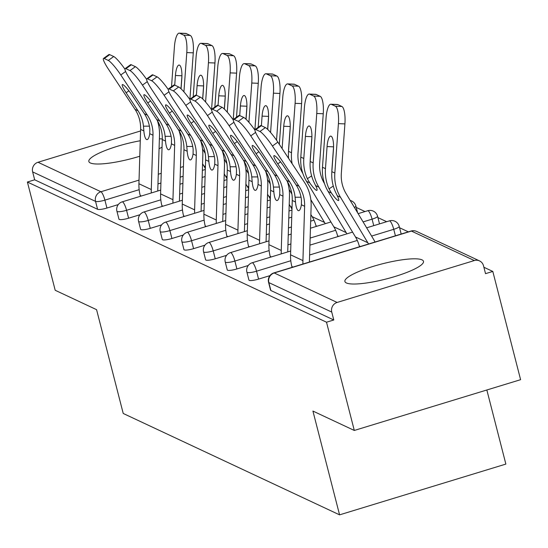 <?xml version="1.0" encoding="UTF-8"?>
<svg xmlns="http://www.w3.org/2000/svg" width="548" height="548" viewBox="0 0 548 548"><rect width="100%" height="100%" fill="white"/><g stroke="black" fill="none" stroke-linecap="round" stroke-linejoin="round"><path stroke-width="0.82" d="M422.022 259.868A40.566 7.816 -14.4 0 0 377.771 265.047A40.566 7.816 -14.4 0 0 344.911 281.501A40.566 7.816 -14.4 0 0 346.384 282.96A40.566 7.816 -14.4 0 0 390.635 277.781A40.566 7.816 -14.4 0 0 423.488 261.328A40.566 7.816 -14.4 0 0 422.022 259.868M162.304 138.987A40.566 7.816 -14.4 0 0 159.386 138.808M140.267 140.747A40.566 7.816 -14.4 0 0 88.851 161.496A40.566 7.816 -14.4 0 0 90.324 162.955A40.566 7.816 -14.4 0 0 139.788 156.235M159.071 148.755A40.566 7.816 -14.4 0 0 162.05 147.124M486.843 389.991L505.866 464.088L339.575 514.853L123.225 413.466L96.571 309.668L55.19 290.276L27.4 182.025L34.675 179.806L97.578 209.288L95.544 201.383L32.64 171.901L34.675 179.806M492.81 271.438L485.535 273.658L483.507 265.753A7.802 7.453 115.1 0 0 479.541 260.91A7.802 7.453 115.1 0 0 474.328 260.553L337.123 302.448A7.802 7.453 115.1 0 0 331.752 312.079L333.787 319.991L326.512 322.21L354.303 430.454L520.6 379.682L492.81 271.438L483.891 267.26M408.342 231.852L399.567 227.742M386.683 221.7L377.901 217.59M365.023 211.549L356.241 207.439M32.64 171.901A7.802 7.453 -64.9 0 1 38.011 162.263L140.576 130.951M158.667 125.43L159.667 125.122M354.303 430.454L312.922 411.062L339.575 514.853M326.512 322.21L27.4 182.025M269.917 275.644L258.574 279.11A7.802 1.5 165.6 0 1 249.217 280.357A7.802 1.5 165.6 0 1 248.936 280.076L246.901 272.164A7.802 1.5 165.6 0 0 247.189 272.445A7.802 1.5 -14.4 0 0 256.539 271.205L258.574 279.11M333.787 319.991L270.876 290.509A7.802 1.5 165.6 0 1 270.596 290.228L268.568 282.316A7.802 1.5 165.6 0 0 268.849 282.597L270.876 290.509M118.279 204.582L106.935 208.048A7.802 1.5 165.6 0 1 97.578 209.288M226.598 255.341L215.248 258.807A7.802 1.5 165.6 0 1 205.89 260.053A7.802 1.5 165.6 0 1 205.61 259.773L203.575 251.861A7.802 1.5 165.6 0 0 203.863 252.142A7.802 1.5 -14.4 0 0 213.213 250.895L215.248 258.807M183.272 235.037L171.921 238.503A7.802 1.5 165.6 0 1 162.564 239.743A7.802 1.5 165.6 0 1 162.283 239.462L160.249 231.557A7.802 1.5 165.6 0 0 160.537 231.838A7.802 1.5 -14.4 0 0 169.894 230.592L171.921 238.503M139.946 214.734L128.595 218.2A7.802 1.5 165.6 0 1 119.238 219.44A7.802 1.5 165.6 0 1 118.957 219.159L116.93 211.254A7.802 1.5 165.6 0 0 117.21 211.535A7.802 1.5 -14.4 0 0 126.567 210.288L128.595 218.2M161.605 224.886L150.262 228.352A7.802 1.5 165.6 0 1 140.905 229.591A7.802 1.5 165.6 0 1 140.617 229.311L138.589 221.406A7.802 1.5 165.6 0 0 138.87 221.687A7.802 1.5 -14.4 0 0 148.227 220.44L150.262 228.352M204.931 245.189L193.581 248.655A7.802 1.5 165.6 0 1 184.231 249.895A7.802 1.5 165.6 0 1 183.943 249.621L181.915 241.709A7.802 1.5 165.6 0 0 182.196 241.99A7.802 1.5 -14.4 0 0 191.553 240.743L193.581 248.655M248.258 265.492L236.907 268.958A7.802 1.5 165.6 0 1 227.557 270.205A7.802 1.5 165.6 0 1 227.269 269.924L225.242 262.013A7.802 1.5 165.6 0 0 225.523 262.293A7.802 1.5 -14.4 0 0 234.88 261.054L236.907 268.958M128.91 90.797L126.122 92.804A11.96 1.774 54.2 0 1 122.327 84.598A11.96 1.774 54.2 0 1 122.937 84.659A11.96 1.774 54.2 0 1 132.513 95.797L144.398 113.765A34.846 33.291 -64.9 0 1 148.919 123.985A34.846 33.291 -64.9 0 1 149.844 129.164L149.748 133.685A11.96 3.213 89.8 0 1 146.987 139.63A11.96 3.213 89.8 0 1 146.576 139.535A11.96 3.213 89.8 0 1 143.864 130.931L143.453 126.17L149.405 126.156M125.629 71.487L120.793 74.966L147.385 115.162A34.846 33.291 -64.9 0 1 151.906 125.382A34.846 33.291 -64.9 0 1 152.988 135.205L151.282 189.533A41.6 39.751 115.1 0 0 151.317 192.965M157.776 190.992A34.846 33.291 -64.9 0 1 157.797 189.519L159.495 135.185A41.6 39.751 115.1 0 0 158.208 123.458A41.6 39.751 115.1 0 0 157.358 120.581M120.793 74.966A15.604 2.315 -125.8 0 0 108.299 60.438L104.278 58.547A15.604 2.315 -125.8 0 0 103.483 58.472A15.604 2.315 -125.8 0 0 108.436 69.178L135.027 109.374A34.846 33.291 -64.9 0 1 139.548 119.587A34.846 33.291 -64.9 0 1 140.624 129.417L138.925 183.744A41.6 39.751 115.1 0 0 140.213 195.472L140.418 196.294M126.122 92.804L138.014 110.771A34.846 33.291 -64.9 0 1 142.535 120.992A34.846 33.291 -64.9 0 1 143.453 126.17M103.483 58.472L108.908 54.56A15.604 2.315 54.2 0 1 109.703 54.642L104.278 58.547M108.299 60.438L113.724 56.526L109.703 54.642M113.724 56.526A15.604 2.315 54.2 0 1 124.951 69.199M205.336 168.668A34.846 33.291 115.1 0 0 203.842 165.893L202.561 163.763M205.226 153.419L202.513 148.912M183.929 91.859L186.786 52.574A15.604 4.268 -87.6 0 0 183.738 35.154L190.238 35.421A15.604 4.268 92.4 0 1 193.28 52.841L189.889 99.578M179.71 33.264A15.604 4.268 -87.6 0 0 179.23 33.147L185.731 33.414A15.604 4.268 92.4 0 1 186.21 33.531L179.71 33.264L183.738 35.154M179.23 33.147A15.604 4.268 -87.6 0 0 174.422 46.779L171.524 86.728M174.73 85.118L175.429 75.501A11.96 3.274 92.4 0 1 179.114 65.048A11.96 3.274 92.4 0 1 179.484 65.144A11.96 3.274 92.4 0 1 181.813 78.494L181.066 88.803M186.21 33.531L190.238 35.421M181.929 75.727A11.96 3.274 -87.6 0 0 181.922 75.768L180.984 88.728M150.577 100.948L147.789 102.956A11.96 1.774 54.2 0 1 143.994 94.749A11.96 1.774 54.2 0 1 144.597 94.811A11.96 1.774 54.2 0 1 154.173 105.949L166.065 123.917A34.846 33.291 -64.9 0 1 170.586 134.137A34.846 33.291 -64.9 0 1 171.503 139.315L171.408 143.843A11.96 3.213 89.8 0 1 168.647 149.782A11.96 3.213 89.8 0 1 168.243 149.686A11.96 3.213 89.8 0 1 165.53 141.083L165.112 136.322L171.065 136.308M147.289 81.638L142.453 85.125L169.051 125.321A34.846 33.291 -64.9 0 1 173.572 135.534A34.846 33.291 -64.9 0 1 174.648 145.357L172.949 199.684A41.6 39.751 115.1 0 0 172.976 203.116M179.443 201.143A34.846 33.291 -64.9 0 1 179.456 199.671L181.162 145.343A41.6 39.751 115.1 0 0 179.874 133.609A41.6 39.751 115.1 0 0 179.018 130.732M142.453 85.125A15.604 2.315 -125.8 0 0 129.965 70.589L125.937 68.699A15.604 2.315 -125.8 0 0 125.143 68.623A15.604 2.315 -125.8 0 0 130.095 79.33L156.687 119.526A34.846 33.291 -64.9 0 1 161.215 129.746A34.846 33.291 -64.9 0 1 162.29 139.569L160.585 193.896A41.6 39.751 115.1 0 0 161.872 205.623L162.085 206.445M147.789 102.956L159.674 120.923A34.846 33.291 -64.9 0 1 164.195 131.143A34.846 33.291 -64.9 0 1 165.112 136.322M125.143 68.623L130.568 64.712A15.604 2.315 54.2 0 1 131.362 64.794L125.937 68.699M129.965 70.589L135.39 66.678L131.362 64.794M135.39 66.678A15.604 2.315 54.2 0 1 146.617 79.35M172.236 111.1L169.448 113.107A11.96 1.774 54.2 0 1 165.654 104.901A11.96 1.774 54.2 0 1 166.263 104.963A11.96 1.774 54.2 0 1 175.84 116.101L187.724 134.068A34.846 33.291 -64.9 0 1 192.245 144.288A34.846 33.291 -64.9 0 1 193.163 149.467L193.067 153.995A11.96 3.213 89.8 0 1 190.307 159.934A11.96 3.213 89.8 0 1 189.903 159.838A11.96 3.213 89.8 0 1 187.19 151.234L186.779 146.474L192.732 146.46M168.955 91.79L164.119 95.277L190.711 135.472A34.846 33.291 -64.9 0 1 195.232 145.686A34.846 33.291 -64.9 0 1 196.307 155.509L194.609 209.843A41.6 39.751 115.1 0 0 194.643 213.268M201.102 211.295A34.846 33.291 -64.9 0 1 201.123 209.822L202.822 155.495A41.6 39.751 115.1 0 0 201.534 143.761A41.6 39.751 115.1 0 0 200.684 140.884M164.119 95.277A15.604 2.315 -125.8 0 0 151.625 80.741L147.597 78.85A15.604 2.315 -125.8 0 0 146.809 78.775A15.604 2.315 -125.8 0 0 151.762 89.482L178.353 129.677A34.846 33.291 -64.9 0 1 182.874 139.898A34.846 33.291 -64.9 0 1 183.95 149.72L182.251 204.048A41.6 39.751 115.1 0 0 183.539 215.775L183.744 216.597M169.448 113.107L181.34 131.075A34.846 33.291 -64.9 0 1 185.861 141.295A34.846 33.291 -64.9 0 1 186.779 146.474M146.809 78.775L152.234 74.871A15.604 2.315 54.2 0 1 153.022 74.946L147.597 78.85M151.625 80.741L157.05 76.836L153.022 74.946M157.05 76.836A15.604 2.315 54.2 0 1 168.277 89.502M193.903 121.259L191.115 123.259A11.96 1.774 54.2 0 1 187.32 115.053A11.96 1.774 54.2 0 1 187.923 115.114A11.96 1.774 54.2 0 1 197.499 126.259L209.391 144.22A34.846 33.291 -64.9 0 1 213.912 154.44A34.846 33.291 -64.9 0 1 214.83 159.619L214.734 164.147A11.96 3.213 89.8 0 1 211.973 170.086A11.96 3.213 89.8 0 1 211.569 169.99A11.96 3.213 89.8 0 1 208.857 161.393L208.439 156.625L214.391 156.612M190.615 101.942L185.779 105.428L212.371 145.624A34.846 33.291 -64.9 0 1 216.898 155.838A34.846 33.291 -64.9 0 1 217.974 165.66L216.268 219.995A41.6 39.751 115.1 0 0 216.302 223.42M222.769 221.447A34.846 33.291 -64.9 0 1 222.783 219.974L224.481 165.647A41.6 39.751 115.1 0 0 223.2 153.913A41.6 39.751 115.1 0 0 222.344 151.036M185.779 105.428A15.604 2.315 -125.8 0 0 173.291 90.893L169.264 89.002A15.604 2.315 -125.8 0 0 168.469 88.927A15.604 2.315 -125.8 0 0 173.421 99.633L200.013 139.829A34.846 33.291 -64.9 0 1 204.534 150.049A34.846 33.291 -64.9 0 1 205.616 159.872L203.911 214.2A41.6 39.751 115.1 0 0 205.199 225.927L205.411 226.749M191.115 123.259L203 141.226A34.846 33.291 -64.9 0 1 207.521 151.447A34.846 33.291 -64.9 0 1 208.439 156.625M168.469 88.927L173.894 85.022A15.604 2.315 54.2 0 1 174.689 85.098L169.264 89.002M173.291 90.893L178.716 86.988L174.689 85.098M178.716 86.988A15.604 2.315 54.2 0 1 189.944 99.654M215.563 131.41L212.775 133.417A11.96 1.774 54.2 0 1 208.98 125.204A11.96 1.774 54.2 0 1 209.589 125.266A11.96 1.774 54.2 0 1 219.166 136.411L231.051 154.378A34.846 33.291 -64.9 0 1 235.572 164.592A34.846 33.291 -64.9 0 1 236.489 169.77L236.394 174.298A11.96 3.213 89.8 0 1 233.633 180.237A11.96 3.213 89.8 0 1 233.229 180.141A11.96 3.213 89.8 0 1 230.516 171.545L230.105 166.777L236.058 166.763M212.281 112.093L207.445 115.58L234.037 155.776A34.846 33.291 -64.9 0 1 238.558 165.989A34.846 33.291 -64.9 0 1 239.634 175.819L237.935 230.146A41.6 39.751 115.1 0 0 237.962 233.571M244.429 231.599A34.846 33.291 -64.9 0 1 244.449 230.126L246.148 175.798A41.6 39.751 115.1 0 0 244.86 164.064A41.6 39.751 115.1 0 0 244.011 161.187M207.445 115.58A15.604 2.315 -125.8 0 0 194.951 101.044L190.923 99.154A15.604 2.315 -125.8 0 0 190.135 99.078A15.604 2.315 -125.8 0 0 195.081 109.785L221.68 149.981A34.846 33.291 -64.9 0 1 226.201 160.201A34.846 33.291 -64.9 0 1 227.276 170.024L225.577 224.351A41.6 39.751 115.1 0 0 226.858 236.078L227.071 236.9M212.775 133.417L224.666 151.385A34.846 33.291 -64.9 0 1 229.187 161.598A34.846 33.291 -64.9 0 1 230.105 166.777M190.135 99.078L195.561 95.174A15.604 2.315 54.2 0 1 196.348 95.249L190.923 99.154M194.951 101.044L200.376 97.14L196.348 95.249M200.376 97.14A15.604 2.315 54.2 0 1 211.603 109.812M237.222 141.562L234.441 143.569A11.96 1.774 54.2 0 1 230.646 135.356A11.96 1.774 54.2 0 1 231.249 135.418A11.96 1.774 54.2 0 1 240.825 146.563L252.717 164.53A34.846 33.291 -64.9 0 1 257.238 174.744A34.846 33.291 -64.9 0 1 258.156 179.929L258.06 184.45A11.96 3.213 89.8 0 1 255.3 190.389A11.96 3.213 89.8 0 1 254.895 190.293A11.96 3.213 89.8 0 1 252.183 181.696L251.765 176.936L257.718 176.915M233.941 122.252L229.105 125.732L255.697 165.928A34.846 33.291 -64.9 0 1 260.225 176.141A34.846 33.291 -64.9 0 1 261.3 185.971L259.594 240.298A41.6 39.751 115.1 0 0 259.629 243.723M266.095 241.75A34.846 33.291 -64.9 0 1 266.109 240.277L267.808 185.95A41.6 39.751 115.1 0 0 266.527 174.223A41.6 39.751 115.1 0 0 265.67 171.339M229.105 125.732A15.604 2.315 -125.8 0 0 216.618 111.196L212.59 109.312A15.604 2.315 -125.8 0 0 211.795 109.23A15.604 2.315 -125.8 0 0 216.748 119.937L243.339 160.132A34.846 33.291 -64.9 0 1 247.86 170.353A34.846 33.291 -64.9 0 1 248.943 180.176L247.237 234.503A41.6 39.751 115.1 0 0 248.525 246.237L248.737 247.052M234.441 143.569L246.326 161.537A34.846 33.291 -64.9 0 1 250.847 171.75A34.846 33.291 -64.9 0 1 251.765 176.936M211.795 109.23L217.22 105.326A15.604 2.315 54.2 0 1 218.015 105.401L212.59 109.312M216.618 111.196L222.043 107.292L218.015 105.401M222.043 107.292A15.604 2.315 54.2 0 1 233.27 119.964M227.002 178.826A34.846 33.291 115.1 0 0 225.509 176.045L224.228 173.915M226.893 163.571L224.18 159.064M205.596 102.01L208.446 62.725A15.604 4.268 -87.6 0 0 205.404 45.306L211.898 45.573A15.604 4.268 92.4 0 1 214.946 62.993L211.549 109.73M201.376 43.415A15.604 4.268 -87.6 0 0 200.89 43.299L207.391 43.566A15.604 4.268 92.4 0 1 207.87 43.682L201.376 43.415L205.404 45.306M200.89 43.299A15.604 4.268 -87.6 0 0 196.088 56.93L193.191 96.88M196.389 95.27L197.088 85.652A11.96 3.274 92.4 0 1 200.774 75.199A11.96 3.274 92.4 0 1 201.143 75.295A11.96 3.274 92.4 0 1 203.479 88.646L202.726 98.962M207.87 43.682L211.898 45.573M203.589 85.878A11.96 3.274 -87.6 0 0 203.589 85.92L202.644 98.88M248.662 188.978A34.846 33.291 115.1 0 0 247.169 186.197L245.888 184.066M248.552 173.723L245.84 169.216M227.256 112.162L230.112 72.877A15.604 4.268 -87.6 0 0 227.064 55.458L233.564 55.725A15.604 4.268 92.4 0 1 236.606 73.144L233.215 119.882M223.036 53.574A15.604 4.268 -87.6 0 0 222.556 53.451L229.05 53.718A15.604 4.268 92.4 0 1 229.537 53.834L223.036 53.574L227.064 55.458M222.556 53.451A15.604 4.268 -87.6 0 0 217.748 67.082L214.85 107.031M218.056 105.422L218.755 95.811A11.96 3.274 92.4 0 1 222.433 85.351A11.96 3.274 92.4 0 1 222.81 85.447A11.96 3.274 92.4 0 1 225.139 98.804L224.392 109.114M229.537 53.834L233.564 55.725M225.255 96.03A11.96 3.274 -87.6 0 0 225.249 96.078L224.31 109.031M270.328 199.13A34.846 33.291 115.1 0 0 268.828 196.348L267.554 194.218M270.212 183.881L267.506 179.367M248.922 122.314L251.772 83.029A15.604 4.268 -87.6 0 0 248.73 65.609L255.224 65.876A15.604 4.268 92.4 0 1 258.266 83.296L254.875 130.034M244.703 63.726A15.604 4.268 -87.6 0 0 244.216 63.602L250.717 63.869A15.604 4.268 92.4 0 1 251.196 63.993L244.703 63.726L248.73 65.609M244.216 63.602A15.604 4.268 -87.6 0 0 239.414 77.234L236.51 117.183M239.716 115.573L240.414 105.963A11.96 3.274 92.4 0 1 244.1 95.503A11.96 3.274 92.4 0 1 244.47 95.599A11.96 3.274 92.4 0 1 246.806 108.956L246.052 119.265M251.196 63.993L255.224 65.876M246.915 106.182A11.96 3.274 -87.6 0 0 246.908 106.23L245.97 119.183M291.988 209.281A34.846 33.291 115.1 0 0 290.495 206.5L289.214 204.37M291.879 194.033L289.166 189.519M270.582 132.465L273.431 93.181A15.604 4.268 -87.6 0 0 270.39 75.761L276.891 76.028A15.604 4.268 92.4 0 1 279.932 93.448L276.541 140.185M266.362 73.877A15.604 4.268 -87.6 0 0 265.883 73.754L272.377 74.021A15.604 4.268 92.4 0 1 272.863 74.144L266.362 73.877L270.39 75.761M265.883 73.754A15.604 4.268 -87.6 0 0 261.074 87.392L258.177 127.335M261.382 125.725L262.074 116.114A11.96 3.274 92.4 0 1 265.759 105.661A11.96 3.274 92.4 0 1 266.129 105.75A11.96 3.274 92.4 0 1 268.465 119.108L267.719 129.417M272.863 74.144L276.891 76.028M268.575 116.334A11.96 3.274 -87.6 0 0 268.575 116.382L267.636 129.335M282.124 148.577A41.6 39.751 -64.9 0 1 282.138 148.35L283.741 126.266A11.96 3.274 92.4 0 1 287.426 115.813A11.96 3.274 92.4 0 1 287.796 115.902A11.96 3.274 92.4 0 1 290.125 129.26L288.522 151.344L291.509 152.741L295.098 103.332A15.604 4.268 -87.6 0 0 292.057 85.913L298.55 86.18A15.604 4.268 92.4 0 1 301.592 103.599L298.009 153.008A34.846 33.291 115.1 0 0 299.009 164.304A34.846 33.291 115.1 0 0 302.763 173.305L302.866 173.469M288.597 158.358A41.6 39.751 -64.9 0 1 288.522 151.344M292.146 163.729A41.6 39.751 -64.9 0 1 291.509 152.741M317.052 226.194L315.915 225.66A34.846 33.291 115.1 0 0 312.155 216.652L310.874 214.521M325.231 223.7A34.846 33.291 115.1 0 0 324.519 222.447L310.826 199.671M288.029 84.029A15.604 4.268 -87.6 0 0 287.542 83.906L294.043 84.173A15.604 4.268 92.4 0 1 294.523 84.296L288.029 84.029L292.057 85.913M287.542 83.906A15.604 4.268 -87.6 0 0 282.741 97.544L279.336 144.371M294.523 84.296L298.55 86.18M290.241 126.485A11.96 3.274 -87.6 0 0 290.235 126.533L288.632 148.618A34.846 33.291 115.1 0 0 288.543 151.132M258.889 151.714L256.101 153.721A11.96 1.774 54.2 0 1 252.306 145.508A11.96 1.774 54.2 0 1 252.916 145.569A11.96 1.774 54.2 0 1 262.492 156.714L274.377 174.682A34.846 33.291 -64.9 0 1 278.898 184.895A34.846 33.291 -64.9 0 1 279.816 190.081L279.72 194.602A11.96 3.213 89.8 0 1 276.959 200.541A11.96 3.213 89.8 0 1 276.555 200.445A11.96 3.213 89.8 0 1 273.842 191.848L273.431 187.087L279.384 187.067M255.601 132.404L250.765 135.883L277.363 176.079A34.846 33.291 -64.9 0 1 281.884 186.299A34.846 33.291 -64.9 0 1 282.96 196.122L281.261 250.45A41.6 39.751 115.1 0 0 281.288 253.882M287.755 251.902A34.846 33.291 -64.9 0 1 287.769 250.429L289.474 196.102A41.6 39.751 115.1 0 0 288.186 184.375A41.6 39.751 115.1 0 0 287.33 181.491M250.765 135.883A15.604 2.315 -125.8 0 0 238.277 121.348L234.249 119.464A15.604 2.315 -125.8 0 0 233.462 119.382A15.604 2.315 -125.8 0 0 238.407 130.088L265.006 170.284A34.846 33.291 -64.9 0 1 269.527 180.504A34.846 33.291 -64.9 0 1 270.602 190.327L268.904 244.655A41.6 39.751 115.1 0 0 270.185 256.389L270.397 257.204M256.101 153.721L267.986 171.688A34.846 33.291 -64.9 0 1 272.514 181.902A34.846 33.291 -64.9 0 1 273.431 187.087M233.462 119.382L238.887 115.477A15.604 2.315 54.2 0 1 239.675 115.553L234.249 119.464M238.277 121.348L243.702 117.443L239.675 115.553M243.702 117.443A15.604 2.315 54.2 0 1 254.93 130.116M338.719 236.346L337.575 235.811A34.846 33.291 115.1 0 0 333.821 226.804L306.496 181.34A41.6 39.751 -64.9 0 1 302.01 170.586A41.6 39.751 -64.9 0 1 300.811 157.105L304.4 107.696A15.604 4.268 -87.6 0 1 309.209 94.057A15.604 4.268 -87.6 0 1 309.689 94.181L313.716 96.064L320.21 96.332A15.604 4.268 92.4 0 1 323.258 113.751L319.669 163.16A34.846 33.291 115.1 0 0 320.669 174.456A34.846 33.291 115.1 0 0 324.43 183.464L324.526 183.621M310.189 161.496A41.6 39.751 -64.9 0 0 311.38 174.983A41.6 39.751 -64.9 0 0 313.751 181.703L315.614 185.614A11.96 1.904 56.6 0 1 316.922 190.341A11.96 1.904 56.6 0 1 316.306 190.279A11.96 1.904 56.6 0 1 309.736 182.861L307.366 178.71A41.6 39.751 -64.9 0 1 304.996 171.99A41.6 39.751 -64.9 0 1 303.798 158.502L305.4 136.418A11.96 3.274 92.4 0 1 309.086 125.965A11.96 3.274 92.4 0 1 309.456 126.054A11.96 3.274 92.4 0 1 311.791 139.411L310.189 161.496L313.175 162.893L316.758 113.484A15.604 4.268 -87.6 0 0 313.716 96.064M346.891 233.852A34.846 33.291 115.1 0 0 346.178 232.599L318.854 187.135A41.6 39.751 -64.9 0 1 314.367 176.381A41.6 39.751 -64.9 0 1 313.175 162.893M309.209 94.057L315.703 94.325A15.604 4.268 92.4 0 1 316.189 94.448L320.21 96.332M311.901 136.637A11.96 3.274 -87.6 0 0 311.901 136.685L310.298 158.769A34.846 33.291 115.1 0 0 310.202 161.283M280.549 161.866L277.768 163.873A11.96 1.774 54.2 0 1 273.966 155.659A11.96 1.774 54.2 0 1 274.575 155.721A11.96 1.774 54.2 0 1 284.152 166.866L296.036 184.834A34.846 33.291 -64.9 0 1 300.564 195.047A34.846 33.291 -64.9 0 1 301.482 200.232L301.386 204.753A11.96 3.213 89.8 0 1 298.626 210.692A11.96 3.213 89.8 0 1 298.215 210.603A11.96 3.213 89.8 0 1 295.502 202L295.091 197.239L301.044 197.218M272.431 146.035A15.604 2.315 -125.8 0 0 259.944 131.499L265.369 127.595A15.604 2.315 54.2 0 1 277.857 142.131L272.431 146.035L299.023 186.231A34.846 33.291 -64.9 0 1 303.544 196.451A34.846 33.291 -64.9 0 1 304.626 206.274L302.921 260.601A41.6 39.751 115.1 0 0 302.955 264.033M309.421 262.06A34.846 33.291 -64.9 0 1 309.435 260.581L311.134 206.254A41.6 39.751 115.1 0 0 309.853 194.526A41.6 39.751 115.1 0 0 304.448 182.326L277.857 142.131M259.944 131.499L255.916 129.616A15.604 2.315 -125.8 0 0 255.121 129.534A15.604 2.315 -125.8 0 0 260.074 140.247L286.666 180.443A34.846 33.291 -64.9 0 1 291.187 190.656A34.846 33.291 -64.9 0 1 292.262 200.479L290.563 254.806A41.6 39.751 115.1 0 0 291.851 266.54L292.057 267.356M277.768 163.873L289.652 181.84A34.846 33.291 -64.9 0 1 294.173 192.053A34.846 33.291 -64.9 0 1 295.091 197.239M255.121 129.534L260.547 125.629A15.604 2.315 54.2 0 1 261.341 125.704L255.916 129.616M265.369 127.595L261.341 125.704M360.379 246.497L359.241 245.963A34.846 33.291 115.1 0 0 355.481 236.962L328.156 191.492A41.6 39.751 -64.9 0 1 323.669 180.737A41.6 39.751 -64.9 0 1 322.477 167.256L326.067 117.847A15.604 4.268 -87.6 0 1 330.869 104.209A15.604 4.268 -87.6 0 1 331.355 104.332L335.376 106.223L341.877 106.483A15.604 4.268 92.4 0 1 344.918 123.903L341.336 173.312A34.846 33.291 115.1 0 0 342.336 184.608A34.846 33.291 115.1 0 0 346.089 193.615L373.414 239.079A41.6 39.751 -64.9 0 1 375.024 242.031M331.848 171.647A41.6 39.751 -64.9 0 0 333.047 185.135A41.6 39.751 -64.9 0 0 335.41 191.855L337.273 195.766A11.96 1.904 56.6 0 1 338.582 200.493A11.96 1.904 56.6 0 1 337.972 200.431A11.96 1.904 56.6 0 1 331.396 193.012L329.026 188.861A41.6 39.751 -64.9 0 1 326.656 182.142A41.6 39.751 -64.9 0 1 325.464 168.654L327.067 146.569A11.96 3.274 92.4 0 1 330.752 136.116A11.96 3.274 92.4 0 1 331.122 136.205A11.96 3.274 92.4 0 1 333.451 149.563L331.848 171.647L334.835 173.052L338.424 123.636A15.604 4.268 -87.6 0 0 335.376 106.223M368.557 244.004A34.846 33.291 115.1 0 0 367.838 242.75L340.514 197.287A41.6 39.751 -64.9 0 1 336.027 186.532A41.6 39.751 -64.9 0 1 334.835 173.052M330.869 104.209L337.369 104.476A15.604 4.268 92.4 0 1 337.849 104.6L341.877 106.483M333.568 146.796A11.96 3.274 -87.6 0 0 333.561 146.837L331.958 168.921A34.846 33.291 115.1 0 0 331.862 171.435M38.011 162.263L100.914 191.745L139.041 180.107M158.276 174.237L161.228 173.332M180.463 167.462L183.422 166.558M139.158 189.677L104.901 200.136A7.802 1.5 -14.4 0 1 95.544 201.383A7.802 7.453 -64.9 0 1 100.914 191.745A7.802 1.74 73 0 1 104.901 200.136L106.935 208.048M474.328 260.553L411.425 231.078L274.219 272.966L337.123 302.448M331.752 312.079L268.849 282.597A7.802 7.453 115.1 0 1 274.219 272.966A7.802 1.74 -107 0 0 273.842 272.918A7.802 7.802 0 0 0 268.568 282.316M479.541 260.91L416.638 231.427A7.802 7.453 115.1 0 0 411.425 231.078A7.802 1.74 -107 0 0 411.048 231.03L273.842 272.918M205.315 169.483L202.356 170.387M183.121 176.257L180.162 177.162M160.927 183.032L157.968 183.936M160.817 199.828L126.567 210.288A7.802 1.74 73 0 0 122.581 201.897A7.802 1.74 -107 0 0 122.204 201.849A7.802 7.802 0 0 0 116.93 211.254M226.975 179.634L224.016 180.539M204.781 186.409L201.828 187.313M182.587 193.184L179.634 194.088M248.641 189.786L245.682 190.69M226.447 196.561L223.488 197.465M204.253 203.335L201.294 204.24M182.477 209.987L148.227 220.44A7.802 1.74 73 0 0 144.24 212.049A7.802 1.74 -107 0 0 143.871 212.008A7.802 7.802 0 0 0 138.589 221.406M270.301 199.938L267.342 200.842M248.107 206.712L245.148 207.617M225.913 213.487L222.961 214.391M204.144 220.138L169.894 230.592A7.802 1.74 73 0 0 165.907 222.2A7.802 1.74 -107 0 0 165.53 222.159A7.802 7.802 0 0 0 160.249 231.557M291.961 210.09L289.008 210.994M269.774 216.864L266.814 217.768M247.58 223.639L244.62 224.543M225.803 230.29L191.553 240.743A7.802 1.74 73 0 0 187.567 232.359A7.802 1.74 -107 0 0 187.19 232.311A7.802 7.802 0 0 0 181.915 241.709M313.977 220.138L310.668 221.145M291.433 227.016L288.474 227.92M269.239 233.791L266.28 234.695M247.47 240.442L213.213 250.895A7.802 1.74 73 0 0 209.226 242.511A7.802 1.74 -107 0 0 208.857 242.463A7.802 7.802 0 0 0 203.575 251.861M373.75 225.653L372.085 219.159L363.091 221.906M335.643 230.29L310.141 238.072M290.906 243.949L287.947 244.846M269.13 250.594L234.88 261.054A7.802 1.74 73 0 0 230.893 252.662A7.802 1.74 -107 0 0 230.516 252.614A7.802 7.802 0 0 0 225.242 262.013M395.416 235.804L393.745 229.311L371.606 236.072M357.303 240.442L309.606 254.998M290.796 260.745L256.539 271.205A7.802 1.74 73 0 0 252.553 262.814A7.802 1.74 -107 0 0 252.183 262.766A7.802 7.802 0 0 0 246.901 272.164M357.611 212.788L355.892 206.096A7.802 1.5 165.6 0 1 354.412 207.459M379.517 223.892L377.558 216.248A7.802 1.5 165.6 0 1 372.085 219.159A7.802 1.74 73 0 0 368.098 210.775A7.802 1.74 -107 0 0 367.722 210.727L358.132 213.651M401.184 234.044L399.218 226.399A7.802 1.5 165.6 0 1 393.745 229.311A7.802 1.74 73 0 0 389.758 220.926A7.802 1.74 -107 0 0 389.388 220.878L366.646 227.817M152.988 135.205L149.748 133.685M143.864 130.931L140.624 129.417M138.014 110.771L135.027 109.374M147.385 115.162L144.398 113.765M151.282 189.533L138.925 183.744M141.35 196.006L140.213 195.472M203.842 165.893L205.404 166.626M193.28 52.841L186.786 52.574M181.922 75.768L175.429 75.501M174.648 145.357L171.408 143.843M165.53 141.083L162.29 139.569M159.674 120.923L156.687 119.526M169.051 125.321L166.065 123.917M172.949 199.684L160.585 193.896M163.016 206.158L161.872 205.623M196.307 155.509L193.067 153.995M187.19 151.234L183.95 149.72M181.34 131.075L178.353 129.677M190.711 135.472L187.724 134.068M194.609 209.843L182.251 204.048M184.676 216.309L183.539 215.775M217.974 165.66L214.734 164.147M208.857 161.393L205.616 159.872M203 141.226L200.013 139.829M212.371 145.624L209.391 144.22M216.268 219.995L203.911 214.2M206.336 226.461L205.199 225.927M239.634 175.819L236.394 174.298M230.516 171.545L227.276 170.024M224.666 151.385L221.68 149.981M234.037 155.776L231.051 154.378M237.935 230.146L225.577 224.351M228.002 236.613L226.858 236.078M261.3 185.971L258.06 184.45M252.183 181.696L248.943 180.176M246.326 161.537L243.339 160.132M255.697 165.928L252.717 164.53M259.594 240.298L247.237 234.503M249.662 246.771L248.525 246.237M225.509 176.045L227.064 176.778M214.946 62.993L208.446 62.725M203.589 85.92L197.088 85.652M247.169 186.197L248.73 186.93M236.606 73.144L230.112 72.877M225.249 96.078L218.755 95.811M268.828 196.348L270.39 197.081M258.266 83.296L251.772 83.029M246.908 106.23L240.414 105.963M290.495 206.5L292.057 207.233M279.932 93.448L273.431 93.181M268.575 116.382L262.074 116.114M312.155 216.652L324.519 222.447M301.592 103.599L295.098 103.332M290.235 126.533L283.741 126.266M282.96 196.122L279.72 194.602M273.842 191.848L270.602 190.327M267.986 171.688L265.006 170.284M277.363 176.079L274.377 174.682M281.261 250.45L268.904 244.655M271.329 256.923L270.185 256.389M300.811 157.105L303.798 158.502M306.496 181.34L309.736 182.861M333.821 226.804L346.178 232.599M315.614 185.614L318.854 187.135M323.258 113.751L316.758 113.484M316.189 94.448L309.689 94.181M311.901 136.685L305.4 136.418M307.366 178.71L311.627 175.901M304.626 206.274L301.386 204.753M295.502 202L292.262 200.479M289.652 181.84L286.666 180.443M299.023 186.231L296.036 184.834M302.921 260.601L290.563 254.806M292.988 267.075L291.851 266.54M322.477 167.256L325.464 168.654M328.156 191.492L331.396 193.012M355.481 236.962L367.838 242.75M337.273 195.766L340.514 197.287M344.918 123.903L338.424 123.636M337.849 104.6L331.355 104.332M333.561 146.837L327.067 146.569M329.026 188.861L333.294 186.053M205.089 176.545L202.137 177.449M182.902 183.32L179.943 184.224M160.708 190.094L122.204 201.849M226.756 186.697L223.796 187.601M204.562 193.471L201.602 194.376M182.368 200.253L143.871 212.008M248.415 196.848L245.463 197.753M226.221 203.63L223.269 204.527M204.034 210.405L165.53 222.159M270.082 207L267.123 207.904M247.888 213.782L244.929 214.679M225.694 220.556L187.19 232.311M355.892 206.096A7.802 7.802 0 0 0 350.206 200.458M291.742 217.159L288.782 218.056M269.548 223.933L266.595 224.838M247.354 230.708L208.857 242.463M377.558 216.248A7.802 7.802 0 0 0 367.722 210.727M330.91 221.967L310.449 228.208M291.214 234.085L288.255 234.989M269.02 240.86L230.516 252.614M399.218 226.399A7.802 7.802 0 0 0 389.388 220.878M352.57 232.119L309.915 245.141M290.68 251.011L252.183 262.766M416.638 231.427A7.802 7.802 0 0 0 411.048 231.03"/></g></svg>
